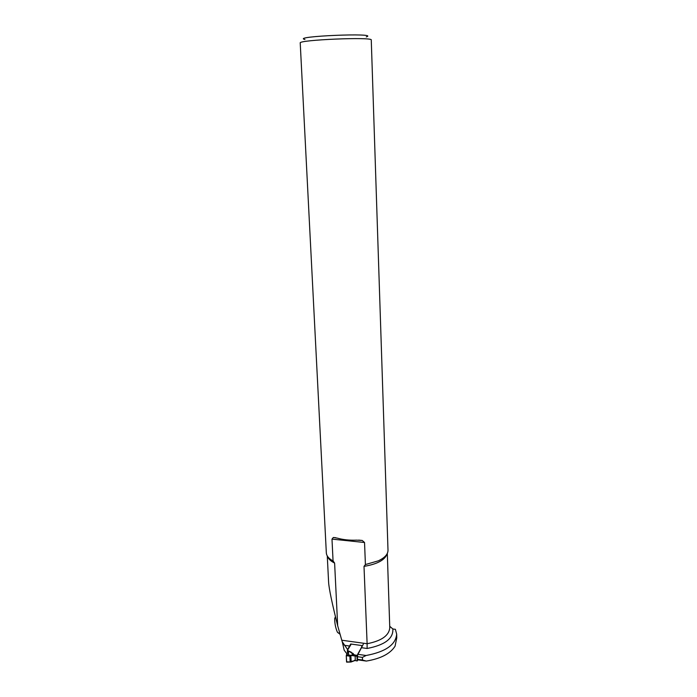 <?xml version="1.0" encoding="UTF-8"?>
<svg xmlns="http://www.w3.org/2000/svg" width="697" height="697" viewBox="0 0 697 697"><rect width="100%" height="100%" fill="white"/><g stroke="black" fill="none" stroke-linecap="round" stroke-linejoin="round"><path stroke-width="1.05" d="M341.826 640.238L367.119 643.732L367.101 648.48L361.36 647.679L362.013 645.579L350.704 644.002L347.603 649.595L342.149 641.554L337.679 625.74C332.042 603.227 329.019 588.773 328.609 582.352L327.268 555.901M346.949 653.899L344.17 650.188L342.244 641.676M396.671 634.183C395.739 644.751 385.546 651.852 366.082 655.502L362.379 657.393L362.492 660.033L366.308 661.07C380.675 658.691 390.259 653.734 395.06 646.197L396.759 637.825L396.671 634.183L395.399 629.321L392.864 628.99L389.728 626.281M361.36 647.679L357.674 654.309L366.082 655.502M387.314 553.374L389.771 627.701C389.109 635.542 381.555 640.883 367.119 643.732L364.008 566.373L365.411 564.553L364.54 542.501L331.99 539.112L333.061 560.946L334.612 563.071L337.679 625.74M366.308 661.07L357.918 659.859L357.361 659.292L357.674 654.309M333.061 560.946C328.775 558.619 326.527 555.918 326.327 552.843L300.224 42.987C297.776 39.877 373.418 36.706 371.266 40.008L388.002 550.264C387.994 554.22 384.805 557.739 378.427 560.806L365.411 564.553M331.99 539.112L333.332 537.483L337.392 538.154C343.098 539.748 349.528 540.419 356.672 540.149L362.248 540.471L364.54 542.501M362.492 660.033L357.361 659.292M362.379 657.393L357.247 656.661M304.938 39.485C290.327 36.305 380.545 32.524 366.273 36.915M338.254 632.981L337.331 632.074C335.518 627.657 334.647 623.135 334.708 618.509L335.449 616.732M355.548 660.625L357.204 660.965L357.918 659.859M363.294 644.22L356.942 656.26L355.13 655.999L355.304 655.058L357.117 655.319M351.244 644.08L347.376 650.458L349.885 651.582L347.864 651.068M353.231 653.516L350.626 652.253L354.66 654.988M354.677 654.971L355.304 655.058M351.061 661.993L346.548 661.828L346.261 655.668L348.378 651.451M350.147 661.749L349.894 656.191L346.261 655.668L346.714 662.133M349.894 656.191L350.896 655.354L346.444 654.71M348.413 651.564L349.415 651.8M352.621 653.821L352.238 654.788L354.215 654.971L350.539 652.279M357.134 660.66L356.942 656.26M352.516 661.104L351.175 661.95L355.322 660.399L355.13 655.999L350.765 655.398M354.224 655.921L354.276 654.971L354.172 655.921L354.233 654.962L352.351 653.446M357.204 660.965L354.364 660.312M351.175 661.95L350.861 655.398L352.238 654.788M351.819 655.572L351.924 654.997M348.552 655.014C348.639 652.514 348.413 651.66 347.855 652.453L346.261 655.668M367.101 648.48C384.822 645.065 393.404 638.565 392.864 628.99M334.612 563.071C330.7 561.146 328.322 558.872 327.477 556.258M387.131 553.749C385.11 559.926 377.399 564.126 364.008 566.373M350.033 646.093L344.353 645.3M343.856 644.507L342.654 642.922M349.885 651.582L351.262 652.192M347.568 652.915L347.463 650.649M362.248 540.471L358.676 540.105M335.832 537.736L333.332 537.483M333.384 561.181C330.483 559.656 328.662 558.227 327.938 556.903M386.73 554.429C386.173 556.145 383.411 558.271 378.427 560.806M337.331 632.074L340.153 634.375M350.513 662.054L346.627 662.133M354.416 660.625L352.072 661.47M347.498 653.037L347.376 650.458"/></g></svg>

